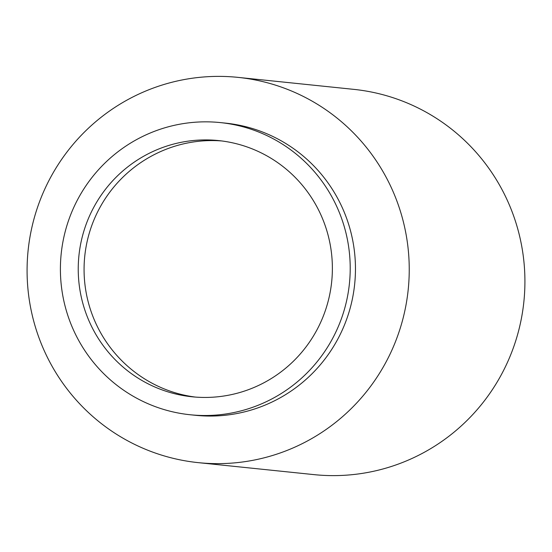 <?xml version="1.0" encoding="UTF-8"?>
<svg xmlns="http://www.w3.org/2000/svg" width="552" height="552" viewBox="0 0 552 552"><rect width="100%" height="100%" fill="white"/><g stroke="black" fill="none" stroke-linecap="round" stroke-linejoin="round"><path stroke-width="0.83" d="M195.235 397.067A128.782 127.05 95.9 0 1 194.442 396.957A128.782 127.05 95.9 0 1 145.652 379.534A129.106 129.106 0 0 1 169.636 147.95A128.782 127.05 95.9 0 1 221.766 140.953M188.053 396.301A128.782 127.05 95.9 0 1 79.157 253.568A128.782 127.05 95.9 0 1 218.571 140.581A128.782 127.05 95.9 0 1 222.559 141.057A128.782 127.05 95.9 0 1 331.455 283.79A128.782 127.05 95.9 0 1 192.041 396.778A128.782 127.05 95.9 0 1 188.053 396.301M185.631 414.214A146.86 144.886 95.9 0 1 61.451 251.443A146.86 144.886 95.9 0 1 220.434 122.599A146.86 144.886 95.9 0 1 224.981 123.144A146.86 144.886 95.9 0 1 349.161 285.908A146.86 144.886 95.9 0 1 190.178 414.752A146.86 144.886 95.9 0 1 185.631 414.214M220.434 122.599L225.685 123.144A146.86 144.886 95.9 0 1 230.232 123.689A146.86 144.886 95.9 0 1 354.412 286.453A146.86 144.886 95.9 0 1 195.429 415.297L190.178 414.752M192.213 461.921A193.655 191.054 95.9 0 1 28.462 247.289A193.655 191.054 95.9 0 1 238.112 77.383A193.655 191.054 95.9 0 1 244.108 78.101A193.655 191.054 95.9 0 1 407.859 292.732A193.655 191.054 95.9 0 1 198.209 462.638A193.655 191.054 95.9 0 1 192.213 461.921M238.112 77.383L353.791 89.362A193.655 191.054 95.9 0 1 359.787 90.079A193.655 191.054 95.9 0 1 523.537 304.711A193.655 191.054 95.9 0 1 313.888 474.616L198.209 462.638"/></g></svg>
